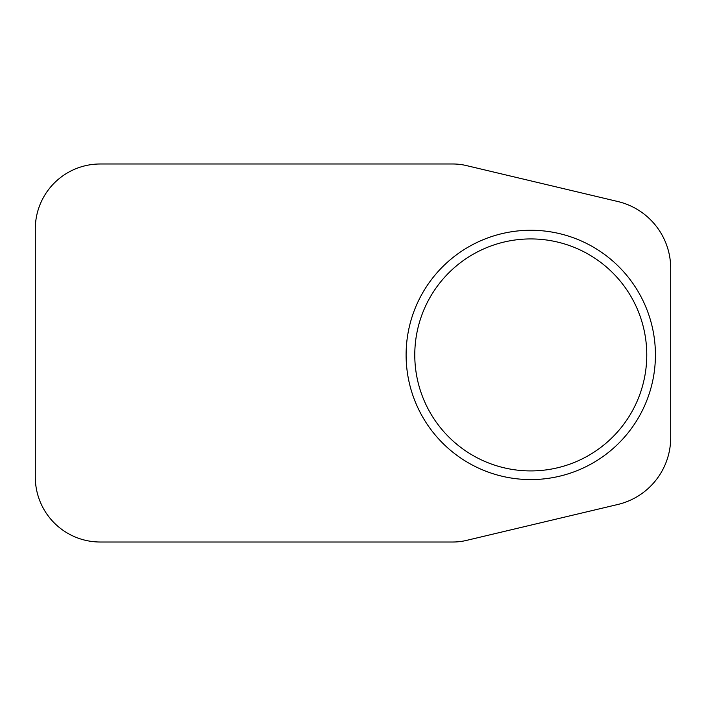 <?xml version="1.0" encoding="UTF-8"?>
<svg xmlns="http://www.w3.org/2000/svg" width="706" height="706" viewBox="0 0 706 706"><rect width="100%" height="100%" fill="white"/><g stroke="black" fill="none" stroke-linecap="round" stroke-linejoin="round"><path stroke-width="1.06" d="M655.424 354.924A124.653 124.653 0 0 0 468.44 246.968A124.653 124.653 0 0 0 468.44 462.88A124.653 124.653 0 0 0 655.424 354.924M646.767 354.924A115.996 115.996 0 0 1 472.773 455.379A115.996 115.996 0 0 1 472.773 254.469A115.996 115.996 0 0 1 646.767 354.924M100.234 542.014A64.934 64.934 0 0 1 35.3 477.079L35.3 228.92A64.934 64.934 0 0 1 100.234 163.986L452.908 163.986A57.901 57.901 0 0 1 466.278 165.548L617.847 201.528A68.72 68.72 0 0 1 670.7 268.386L670.7 437.614A68.72 68.72 0 0 1 617.847 504.472L466.278 540.452A57.901 57.901 0 0 1 452.908 542.014L100.234 542.014"/></g></svg>
